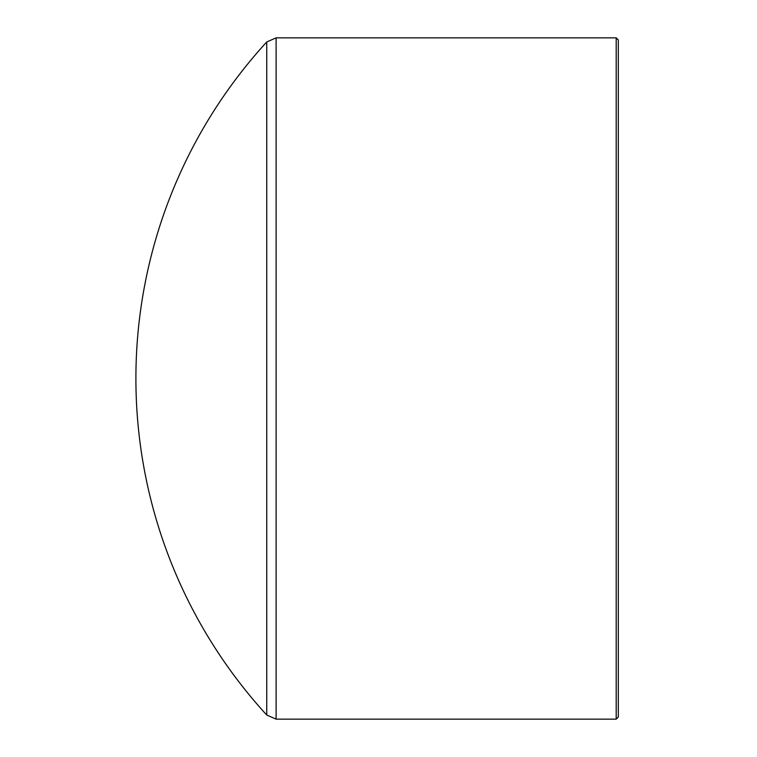 <?xml version="1.0" encoding="UTF-8"?>
<svg xmlns="http://www.w3.org/2000/svg" width="757" height="757" viewBox="0 0 757 757"><rect width="100%" height="100%" fill="white"/><g stroke="black" fill="none" stroke-linecap="round" stroke-linejoin="round"><path stroke-width="1.14" d="M618.308 717.03L618.308 39.97L616.198 37.85L616.198 719.15L618.308 717.03M266.738 715.034L266.738 41.966L276.106 37.85L276.106 719.15L266.738 715.034M616.198 37.85L276.106 37.85M616.198 719.15L276.106 719.15M266.719 41.995A498.201 498.201 0 0 0 266.719 715.005"/></g></svg>
